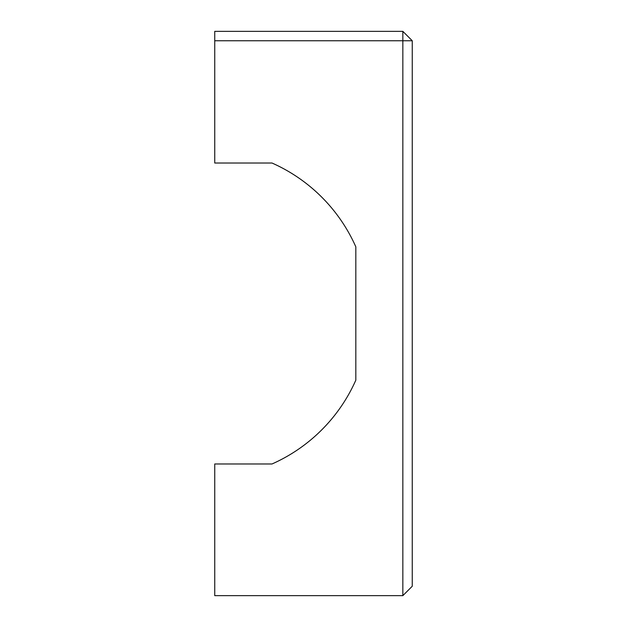 <?xml version="1.0" encoding="UTF-8"?>
<svg xmlns="http://www.w3.org/2000/svg" width="627" height="627" viewBox="0 0 627 627"><rect width="100%" height="100%" fill="white"/><g stroke="black" fill="none" stroke-linecap="round" stroke-linejoin="round"><path stroke-width="0.94" d="M214.747 40.755L214.747 163.02L272.008 163.02A164.587 164.587 0 0 1 355.822 246.834L355.822 380.166A164.587 164.587 0 0 1 272.008 463.98L214.747 463.98L214.747 595.65L402.847 595.65L402.847 40.755L214.747 40.755L214.747 31.35L402.847 31.35L412.252 40.755L412.252 586.245L402.847 595.65L214.747 595.65M402.847 31.35L402.847 40.755L412.252 40.755"/></g></svg>
